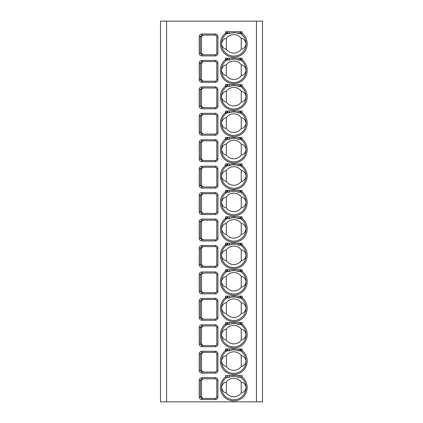 <?xml version="1.0" encoding="UTF-8"?>
<svg xmlns="http://www.w3.org/2000/svg" width="423" height="423" viewBox="0 0 423 423"><rect width="100%" height="100%" fill="white"/><g stroke="black" fill="none" stroke-linecap="round" stroke-linejoin="round"><path stroke-width="0.63" d="M160.513 21.15L262.487 21.15L262.487 401.85L160.513 401.85L160.513 21.15M201.903 377.681L215.275 377.681A2.644 2.644 0 0 1 217.919 380.325L217.919 396.938A2.644 2.644 0 0 1 215.275 399.582L201.903 399.582C200.259 399.412 199.36 398.529 199.217 396.938L199.217 380.325C199.37 378.722 200.264 377.845 201.903 377.681L201.903 378.812L215.275 378.812A1.512 1.512 0 0 1 216.788 380.325L216.788 396.938A1.512 1.512 0 0 1 215.275 398.45L201.903 398.45L200.333 396.938L200.333 380.325L201.903 378.812L203.035 378.812L201.501 380.325L201.501 396.938L203.035 398.45M201.903 351.243L215.275 351.243A2.644 2.644 0 0 1 217.919 353.887L217.919 370.5A2.644 2.644 0 0 1 215.275 373.144L201.903 373.144C200.259 372.975 199.36 372.092 199.217 370.5L199.217 353.887C199.37 352.285 200.264 351.407 201.903 351.243L201.903 352.375L215.275 352.375A1.512 1.512 0 0 1 216.788 353.887L216.788 370.5A1.512 1.512 0 0 1 215.275 372.013L201.903 372.013L200.333 370.5L200.333 353.887L201.903 352.375L203.035 352.375L201.501 353.887L201.501 370.5L203.035 372.013M201.903 324.806L215.275 324.806A2.644 2.644 0 0 1 217.919 327.45L217.919 344.063A2.644 2.644 0 0 1 215.275 346.707L201.903 346.707C200.259 346.537 199.36 345.654 199.217 344.063L199.217 327.45C199.37 325.847 200.264 324.97 201.903 324.806L201.903 325.937L215.275 325.937A1.512 1.512 0 0 1 216.788 327.45L216.788 344.063A1.512 1.512 0 0 1 215.275 345.575L201.903 345.575L200.333 344.063L200.333 327.45L201.903 325.937L203.035 325.937L201.501 327.45L201.501 344.063L203.035 345.575M201.903 298.368L215.275 298.368A2.644 2.644 0 0 1 217.919 301.012L217.919 317.625A2.644 2.644 0 0 1 215.275 320.269L201.903 320.269C200.259 320.1 199.36 319.217 199.217 317.625L199.217 301.012C199.37 299.41 200.264 298.532 201.903 298.368L201.903 299.5L215.275 299.5A1.512 1.512 0 0 1 216.788 301.012L216.788 317.625A1.512 1.512 0 0 1 215.275 319.138L201.903 319.138L200.333 317.625L200.333 301.012L201.903 299.5L203.035 299.5L201.501 301.012L201.501 317.625L203.035 319.138M201.903 271.931L215.275 271.931A2.644 2.644 0 0 1 217.919 274.575L217.919 291.188A2.644 2.644 0 0 1 215.275 293.832L201.903 293.832C200.259 293.662 199.36 292.779 199.217 291.188L199.217 274.575C199.37 272.972 200.264 272.095 201.903 271.931L201.903 273.062L215.275 273.062A1.512 1.512 0 0 1 216.788 274.575L216.788 291.188A1.512 1.512 0 0 1 215.275 292.7L201.903 292.7L200.333 291.188L200.333 274.575L201.903 273.062L203.035 273.062L201.501 274.575L201.501 291.188L203.035 292.7M201.903 267.394C200.259 267.225 199.36 266.342 199.217 264.75L199.217 248.137C199.37 246.535 200.264 245.657 201.903 245.493L201.903 246.625L215.275 246.625A1.512 1.512 0 0 1 216.788 248.137L216.788 264.75A1.512 1.512 0 0 1 215.275 266.263L201.903 266.263L200.333 264.75L200.333 248.137L201.903 246.625L203.035 246.625L201.501 248.137L201.501 264.75L203.035 266.263L215.275 266.263L215.275 267.394L201.903 267.394L201.903 266.263M201.903 240.957C200.259 240.787 199.36 239.904 199.217 238.313L199.217 221.7C199.37 220.097 200.264 219.22 201.903 219.056L201.903 220.187L215.275 220.187A1.512 1.512 0 0 1 216.788 221.7L216.788 238.313A1.512 1.512 0 0 1 215.275 239.825L201.903 239.825L200.333 238.313L200.333 221.7L201.903 220.187L203.035 220.187L201.501 221.7L201.501 238.313L203.035 239.825L215.275 239.825L215.275 240.957L201.903 240.957L201.903 239.825M201.903 192.618L215.275 192.618A2.644 2.644 0 0 1 217.919 195.262L217.919 211.875A2.644 2.644 0 0 1 215.275 214.519L201.903 214.519C200.259 214.35 199.36 213.467 199.217 211.875L199.217 195.262C199.37 193.66 200.264 192.782 201.903 192.618L201.903 193.75L215.275 193.75A1.512 1.512 0 0 1 216.788 195.262L216.788 211.875A1.512 1.512 0 0 1 215.275 213.388L201.903 213.388L200.333 211.875L200.333 195.262L201.903 193.75L203.035 193.75L201.501 195.262L201.501 211.875L203.035 213.388M201.903 166.181L215.275 166.181A2.644 2.644 0 0 1 217.919 168.825L217.919 185.438A2.644 2.644 0 0 1 215.275 188.082L201.903 188.082C200.259 187.912 199.36 187.029 199.217 185.438L199.217 168.825C199.37 167.222 200.264 166.345 201.903 166.181L201.903 167.312L215.275 167.312A1.512 1.512 0 0 1 216.788 168.825L216.788 185.438A1.512 1.512 0 0 1 215.275 186.95L201.903 186.95L200.333 185.438L200.333 168.825L201.903 167.312L203.035 167.312L201.501 168.825L201.501 185.438L203.035 186.95M201.903 139.743L215.275 139.743A2.644 2.644 0 0 1 217.919 142.387L217.919 159A2.644 2.644 0 0 1 215.275 161.644L201.903 161.644C200.259 161.475 199.36 160.592 199.217 159L199.217 142.387C199.37 140.785 200.264 139.907 201.903 139.743L201.903 140.875L215.275 140.875A1.512 1.512 0 0 1 216.788 142.387L216.788 159A1.512 1.512 0 0 1 215.275 160.513L201.903 160.513L200.333 159L200.333 142.387L201.903 140.875L203.035 140.875L201.501 142.387L201.501 159L203.035 160.513M201.903 113.306L215.275 113.306A2.644 2.644 0 0 1 217.919 115.95L217.919 132.563A2.644 2.644 0 0 1 215.275 135.207L201.903 135.207C200.259 135.037 199.36 134.154 199.217 132.563L199.217 115.95C199.37 114.347 200.264 113.47 201.903 113.306L201.903 114.437L215.275 114.437A1.512 1.512 0 0 1 216.788 115.95L216.788 132.563A1.512 1.512 0 0 1 215.275 134.075L201.903 134.075L200.333 132.563L200.333 115.95L201.903 114.437L203.035 114.437L201.501 115.95L201.501 132.563L203.035 134.075M201.903 86.868L215.275 86.868A2.644 2.644 0 0 1 217.919 89.512L217.919 106.125A2.644 2.644 0 0 1 215.275 108.769L201.903 108.769C200.259 108.6 199.36 107.717 199.217 106.125L199.217 89.512C199.37 87.91 200.264 87.032 201.903 86.868L201.903 88L215.275 88A1.512 1.512 0 0 1 216.788 89.512L216.788 106.125A1.512 1.512 0 0 1 215.275 107.638L201.903 107.638L200.333 106.125L200.333 89.512L201.903 88L203.035 88L201.501 89.512L201.501 106.125L203.035 107.638M201.903 60.431L215.275 60.431A2.644 2.644 0 0 1 217.919 63.075L217.919 79.688A2.644 2.644 0 0 1 215.275 82.332L201.903 82.332C200.259 82.162 199.36 81.279 199.217 79.688L199.217 63.075C199.37 61.472 200.264 60.595 201.903 60.431L201.903 61.562L215.275 61.562A1.512 1.512 0 0 1 216.788 63.075L216.788 79.688A1.512 1.512 0 0 1 215.275 81.2L201.903 81.2L200.333 79.688L200.333 63.075L201.903 61.562L203.035 61.562L201.501 63.075L201.501 79.688L203.035 81.2M201.903 33.993L215.275 33.993A2.644 2.644 0 0 1 217.919 36.637L217.919 53.25A2.644 2.644 0 0 1 215.275 55.894L201.903 55.894C200.259 55.725 199.36 54.842 199.217 53.25L199.217 36.637C199.37 35.035 200.264 34.157 201.903 33.993L201.903 35.125L215.275 35.125A1.512 1.512 0 0 1 216.788 36.637L216.788 53.25A1.512 1.512 0 0 1 215.275 54.763L201.903 54.763L200.333 53.25L200.333 36.637L201.903 35.125L203.035 35.125L201.501 36.637L201.501 53.25L203.035 54.763M227.738 375.413L227.437 376.993L225.475 376.978L225.475 375.413L242.093 375.413L242.093 376.978L239.825 376.814L239.825 375.413M226.517 351.169A12.272 12.272 0 0 1 226.77 350.99L227.738 349.128L226.77 350.059L225.475 350.54L225.475 348.975L242.093 348.975L242.093 350.54L240.798 350.059L239.825 348.975M226.517 324.732A12.272 12.272 0 0 1 226.77 324.552L227.738 322.691L226.77 323.621L225.475 324.103L225.475 322.538L242.093 322.538L242.093 324.103L240.798 323.621L239.825 322.538M226.517 298.294A12.272 12.272 0 0 1 226.77 298.115L227.738 296.253L226.77 297.184L225.475 297.665L225.475 296.1L242.093 296.1L242.093 297.665L240.798 297.184L239.825 296.1M226.517 271.857A12.272 12.272 0 0 1 226.77 271.677L227.738 269.816L226.77 270.746L225.475 271.228L225.475 269.663L242.093 269.663L242.093 271.228L240.798 270.746L239.825 269.663M226.517 245.419A12.272 12.272 0 0 1 226.77 245.24L227.738 243.378L226.77 244.309L225.475 244.79L225.475 243.225L242.093 243.225L242.093 244.79L240.798 244.309L239.825 243.225M226.517 218.982A12.272 12.272 0 0 1 226.77 218.802L227.738 216.941L226.77 217.871L225.475 218.353L225.475 216.788L242.093 216.788L242.093 218.353L240.798 217.871L239.825 216.788M226.517 192.544A12.272 12.272 0 0 1 226.77 192.365L227.738 190.503L226.77 191.434L225.475 191.915L225.475 190.35L242.093 190.35L242.093 191.915L240.798 191.434L239.825 190.35M226.517 166.107A12.272 12.272 0 0 1 226.77 165.927L227.738 164.066L226.77 164.996L225.475 165.478L225.475 163.913L242.093 163.913L242.093 165.478L240.798 164.996L239.825 163.913M226.517 139.669A12.272 12.272 0 0 1 226.77 139.49L227.738 137.628L226.77 138.559L225.475 139.04L225.475 137.475L242.093 137.475L242.093 139.04L240.798 138.559L239.825 137.475M226.517 113.232A12.272 12.272 0 0 1 226.77 113.052L227.738 111.191L226.77 112.121L225.475 112.603L225.475 111.038L242.093 111.038L242.093 112.603L240.798 112.121L239.825 111.038M226.517 86.794A12.272 12.272 0 0 1 226.77 86.615L227.738 84.753L226.77 85.684L225.475 86.165L225.475 84.6L242.093 84.6L242.093 86.165L240.798 85.684L239.825 84.6M226.517 60.357A12.272 12.272 0 0 1 226.77 60.177L227.738 58.316L226.77 59.246L225.475 59.728L225.475 58.163L242.093 58.163L242.093 59.728L240.798 59.246L239.825 58.163M226.517 33.919A12.272 12.272 0 0 1 226.77 33.74L227.738 31.878L226.77 32.809L225.475 33.29L225.475 31.725L242.093 31.725L242.093 33.29L240.798 32.809L239.825 31.725M201.903 399.582L201.903 398.45M201.903 373.144L201.903 372.013M201.903 346.707L201.903 345.575M201.903 320.269L201.903 319.138M215.275 320.269L215.275 319.138A1.512 1.512 0 0 0 216.788 317.625L217.919 317.625M201.903 293.832L201.903 292.7M215.275 271.931L215.275 273.062L203.035 273.062M201.903 245.493L215.275 245.493L215.275 246.625L203.035 246.625M201.903 214.519L201.903 213.388M201.903 188.082L201.903 186.95M201.903 161.644L201.903 160.513M201.903 135.207L201.903 134.075M201.903 108.769L201.903 107.638M201.903 82.332L201.903 81.2M201.903 55.894L201.903 54.763M227.738 376.814L227.738 377.253L227.738 376.814M227.437 376.993A12.272 12.272 0 0 0 224.433 395.452A12.272 12.272 0 0 0 243.135 395.452A12.272 12.272 0 0 0 239.825 376.814L239.825 377.253L238.313 377.321A11.141 11.141 0 0 0 229.25 377.321L227.738 377.253M241.221 381.995A9.253 9.253 0 0 0 226.342 381.995C223.735 382.508 222.123 384.343 221.509 387.5C222.123 390.656 223.735 392.486 226.342 392.999A9.253 9.253 0 0 0 241.221 392.999C243.833 392.486 245.44 390.656 246.059 387.5C245.44 384.343 243.833 382.508 241.221 381.995L241.221 392.999M226.342 381.995L226.342 392.999M239.825 377.253L239.825 376.814M227.288 350.487L227.738 348.975M240.798 350.059A1.132 0.56 124.9 0 0 240.798 350.99L241.39 351.428A12.272 12.272 0 0 1 242.797 369.395A12.272 12.272 0 0 1 224.772 369.395A12.272 12.272 0 0 1 226.178 351.428L225.475 350.54A13.409 13.409 0 0 0 223.941 370.162A13.409 13.409 0 0 0 243.627 370.162A13.409 13.409 0 0 0 242.093 350.54L241.39 351.428M227.024 350.778L226.77 350.99A1.132 0.56 -124.9 0 0 226.77 350.059M226.77 350.99L226.178 351.428M241.221 355.558A9.253 9.253 0 0 0 226.342 355.558C223.735 356.071 222.123 357.906 221.509 361.062C222.123 364.219 223.735 366.048 226.342 366.561A9.253 9.253 0 0 0 241.221 366.561C243.833 366.048 245.44 364.219 246.059 361.062C245.44 357.906 243.833 356.071 241.221 355.558L241.221 366.561M226.342 355.558L226.342 366.561M227.738 350.815L227.738 349.128L227.738 350.815L229.25 350.884A11.141 11.141 0 0 1 238.313 350.884L239.825 350.815L239.825 349.128L239.825 350.815M239.931 349.816L239.825 349.128L240.497 350.736M240.238 350.429L240.068 350.144M227.288 324.05L227.738 322.538M240.798 323.621A1.132 0.56 124.9 0 0 240.798 324.552L241.39 324.991A12.272 12.272 0 0 1 242.797 342.958A12.272 12.272 0 0 1 224.772 342.958A12.272 12.272 0 0 1 226.178 324.991L225.475 324.103A13.409 13.409 0 0 0 223.941 343.725A13.409 13.409 0 0 0 243.627 343.725A13.409 13.409 0 0 0 242.093 324.103L241.39 324.991M227.024 324.341L226.77 324.552A1.132 0.56 -124.9 0 0 226.77 323.621M226.77 324.552L226.178 324.991M241.221 329.12A9.253 9.253 0 0 0 226.342 329.12C223.735 329.633 222.123 331.468 221.509 334.625C222.123 337.781 223.735 339.611 226.342 340.124A9.253 9.253 0 0 0 241.221 340.124C243.833 339.611 245.44 337.781 246.059 334.625C245.44 331.468 243.833 329.633 241.221 329.12L241.221 340.124M226.342 329.12L226.342 340.124M227.738 324.378L227.738 322.691L227.738 324.378L229.25 324.446A11.141 11.141 0 0 1 238.313 324.446L239.825 324.378L239.825 322.691L239.825 324.378M239.931 323.378L239.825 322.691L240.497 324.298M240.238 323.992L240.068 323.706M227.288 297.612L227.738 296.1M240.798 297.184A1.132 0.56 124.9 0 0 240.798 298.115L241.39 298.553A12.272 12.272 0 0 1 242.797 316.52A12.272 12.272 0 0 1 224.772 316.52A12.272 12.272 0 0 1 226.178 298.553L225.475 297.665A13.409 13.409 0 0 0 223.941 317.287A13.409 13.409 0 0 0 243.627 317.287A13.409 13.409 0 0 0 242.093 297.665L241.39 298.553M227.024 297.903L226.77 298.115A1.132 0.56 -124.9 0 0 226.77 297.184M226.77 298.115L226.178 298.553M241.221 302.683A9.253 9.253 0 0 0 226.342 302.683C223.735 303.196 222.123 305.031 221.509 308.187C222.123 311.344 223.735 313.173 226.342 313.686A9.253 9.253 0 0 0 241.221 313.686C243.833 313.173 245.44 311.344 246.059 308.187C245.44 305.031 243.833 303.196 241.221 302.683L241.221 313.686M226.342 302.683L226.342 313.686M227.738 297.94L227.738 296.253L227.738 297.94L229.25 298.009A11.141 11.141 0 0 1 238.313 298.009L239.825 297.94L239.825 296.253L239.825 297.94M239.931 296.941L239.825 296.253L240.497 297.861M240.238 297.554L240.068 297.269M227.288 271.175L227.738 269.663M240.798 270.746A1.132 0.56 124.9 0 0 240.798 271.677L241.39 272.116A12.272 12.272 0 0 1 242.797 290.083A12.272 12.272 0 0 1 224.772 290.083A12.272 12.272 0 0 1 226.178 272.116L225.475 271.228A13.409 13.409 0 0 0 223.941 290.85A13.409 13.409 0 0 0 243.627 290.85A13.409 13.409 0 0 0 242.093 271.228L241.39 272.116M227.024 271.466L226.77 271.677A1.132 0.56 -124.9 0 0 226.77 270.746M226.77 271.677L226.178 272.116M241.221 276.245A9.253 9.253 0 0 0 226.342 276.245C223.735 276.758 222.123 278.593 221.509 281.75C222.123 284.906 223.735 286.736 226.342 287.249A9.253 9.253 0 0 0 241.221 287.249C243.833 286.736 245.44 284.906 246.059 281.75C245.44 278.593 243.833 276.758 241.221 276.245L241.221 287.249M226.342 276.245L226.342 287.249M227.738 271.503L227.738 269.816L227.738 271.503L229.25 271.571A11.141 11.141 0 0 1 238.313 271.571L239.825 271.503L239.825 269.816L239.825 271.503M239.931 270.503L239.825 269.816L240.497 271.423M240.238 271.117L240.068 270.831M227.288 244.737L227.738 243.225M240.798 244.309A1.132 0.56 124.9 0 0 240.798 245.24L241.39 245.678A12.272 12.272 0 0 1 242.797 263.645A12.272 12.272 0 0 1 224.772 263.645A12.272 12.272 0 0 1 226.178 245.678L225.475 244.79A13.409 13.409 0 0 0 223.941 264.412A13.409 13.409 0 0 0 243.627 264.412A13.409 13.409 0 0 0 242.093 244.79L241.39 245.678M227.024 245.028L226.77 245.24A1.132 0.56 -124.9 0 0 226.77 244.309M226.77 245.24L226.178 245.678M241.221 249.808A9.253 9.253 0 0 0 226.342 249.808C223.735 250.321 222.123 252.156 221.509 255.312C222.123 258.469 223.735 260.298 226.342 260.811A9.253 9.253 0 0 0 241.221 260.811C243.833 260.298 245.44 258.469 246.059 255.312C245.44 252.156 243.833 250.321 241.221 249.808L241.221 260.811M226.342 249.808L226.342 260.811M227.738 245.065L227.738 243.378L227.738 245.065L229.25 245.134A11.141 11.141 0 0 1 238.313 245.134L239.825 245.065L239.825 243.378L239.825 245.065M239.931 244.066L239.825 243.378L240.497 244.986M240.238 244.679L240.068 244.394M227.288 218.3L227.738 216.788M240.798 217.871A1.132 0.56 124.9 0 0 240.798 218.802L241.39 219.241A12.272 12.272 0 0 1 242.797 237.208A12.272 12.272 0 0 1 224.772 237.208A12.272 12.272 0 0 1 226.178 219.241L225.475 218.353A13.409 13.409 0 0 0 223.941 237.975A13.409 13.409 0 0 0 243.627 237.975A13.409 13.409 0 0 0 242.093 218.353L241.39 219.241M227.024 218.591L226.77 218.802A1.132 0.56 -124.9 0 0 226.77 217.871M226.77 218.802L226.178 219.241M241.221 223.37A9.253 9.253 0 0 0 226.342 223.37C223.735 223.883 222.123 225.718 221.509 228.875C222.123 232.031 223.735 233.861 226.342 234.374A9.253 9.253 0 0 0 241.221 234.374C243.833 233.861 245.44 232.031 246.059 228.875C245.44 225.718 243.833 223.883 241.221 223.37L241.221 234.374M226.342 223.37L226.342 234.374M227.738 218.628L227.738 216.941L227.738 218.628L229.25 218.696A11.141 11.141 0 0 1 238.313 218.696L239.825 218.628L239.825 216.941L239.825 218.628M239.931 217.628L239.825 216.941L240.497 218.548M240.238 218.242L240.068 217.956M227.288 191.862L227.738 190.35M240.798 191.434A1.132 0.56 124.9 0 0 240.798 192.365L241.39 192.803A12.272 12.272 0 0 1 242.797 210.77A12.272 12.272 0 0 1 224.772 210.77A12.272 12.272 0 0 1 226.178 192.803L225.475 191.915A13.409 13.409 0 0 0 223.941 211.537A13.409 13.409 0 0 0 243.627 211.537A13.409 13.409 0 0 0 242.093 191.915L241.39 192.803M227.024 192.153L226.77 192.365A1.132 0.56 -124.9 0 0 226.77 191.434M226.77 192.365L226.178 192.803M241.221 196.933A9.253 9.253 0 0 0 226.342 196.933C223.735 197.446 222.123 199.281 221.509 202.437C222.123 205.594 223.735 207.423 226.342 207.936A9.253 9.253 0 0 0 241.221 207.936C243.833 207.423 245.44 205.594 246.059 202.437C245.44 199.281 243.833 197.446 241.221 196.933L241.221 207.936M226.342 196.933L226.342 207.936M227.738 192.19L227.738 190.503L227.738 192.19L229.25 192.259A11.141 11.141 0 0 1 238.313 192.259L239.825 192.19L239.825 190.503L239.825 192.19M239.931 191.191L239.825 190.503L240.497 192.111M240.238 191.804L240.068 191.519M227.288 165.425L227.738 163.913M240.798 164.996A1.132 0.56 124.9 0 0 240.798 165.927L241.39 166.366A12.272 12.272 0 0 1 242.797 184.333A12.272 12.272 0 0 1 224.772 184.333A12.272 12.272 0 0 1 226.178 166.366L225.475 165.478A13.409 13.409 0 0 0 223.941 185.1A13.409 13.409 0 0 0 243.627 185.1A13.409 13.409 0 0 0 242.093 165.478L241.39 166.366M227.024 165.716L226.77 165.927A1.132 0.56 -124.9 0 0 226.77 164.996M226.77 165.927L226.178 166.366M241.221 170.495A9.253 9.253 0 0 0 226.342 170.495C223.735 171.008 222.123 172.843 221.509 176C222.123 179.156 223.735 180.986 226.342 181.499A9.253 9.253 0 0 0 241.221 181.499C243.833 180.986 245.44 179.156 246.059 176C245.44 172.843 243.833 171.008 241.221 170.495L241.221 181.499M226.342 170.495L226.342 181.499M227.738 165.753L227.738 164.066L227.738 165.753L229.25 165.821A11.141 11.141 0 0 1 238.313 165.821L239.825 165.753L239.825 164.066L239.825 165.753M239.931 164.753L239.825 164.066L240.497 165.673M240.238 165.367L240.068 165.081M227.288 138.987L227.738 137.475M240.798 138.559A1.132 0.56 124.9 0 0 240.798 139.49L241.39 139.928A12.272 12.272 0 0 1 242.797 157.895A12.272 12.272 0 0 1 224.772 157.895A12.272 12.272 0 0 1 226.178 139.928L225.475 139.04A13.409 13.409 0 0 0 223.941 158.662A13.409 13.409 0 0 0 243.627 158.662A13.409 13.409 0 0 0 242.093 139.04L241.39 139.928M227.024 139.278L226.77 139.49A1.132 0.56 -124.9 0 0 226.77 138.559M226.77 139.49L226.178 139.928M241.221 144.058A9.253 9.253 0 0 0 226.342 144.058C223.735 144.571 222.123 146.406 221.509 149.562C222.123 152.719 223.735 154.548 226.342 155.061A9.253 9.253 0 0 0 241.221 155.061C243.833 154.548 245.44 152.719 246.059 149.562C245.44 146.406 243.833 144.571 241.221 144.058L241.221 155.061M226.342 144.058L226.342 155.061M227.738 139.315L227.738 137.628L227.738 139.315L229.25 139.384A11.141 11.141 0 0 1 238.313 139.384L239.825 139.315L239.825 137.628L239.825 139.315M239.931 138.316L239.825 137.628L240.497 139.236M240.238 138.929L240.068 138.644M227.288 112.55L227.738 111.038M240.798 112.121A1.132 0.56 124.9 0 0 240.798 113.052L241.39 113.491A12.272 12.272 0 0 1 242.797 131.458A12.272 12.272 0 0 1 224.772 131.458A12.272 12.272 0 0 1 226.178 113.491L225.475 112.603A13.409 13.409 0 0 0 223.941 132.225A13.409 13.409 0 0 0 243.627 132.225A13.409 13.409 0 0 0 242.093 112.603L241.39 113.491M227.024 112.841L226.77 113.052A1.132 0.56 -124.9 0 0 226.77 112.121M226.77 113.052L226.178 113.491M241.221 117.62A9.253 9.253 0 0 0 226.342 117.62C223.735 118.133 222.123 119.968 221.509 123.125C222.123 126.281 223.735 128.111 226.342 128.624A9.253 9.253 0 0 0 241.221 128.624C243.833 128.111 245.44 126.281 246.059 123.125C245.44 119.968 243.833 118.133 241.221 117.62L241.221 128.624M226.342 117.62L226.342 128.624M227.738 112.878L227.738 111.191L227.738 112.878L229.25 112.946A11.141 11.141 0 0 1 238.313 112.946L239.825 112.878L239.825 111.191L239.825 112.878M239.931 111.878L239.825 111.191L240.497 112.798M240.238 112.492L240.068 112.206M227.288 86.112L227.738 84.6M240.798 85.684A1.132 0.56 124.9 0 0 240.798 86.615L241.39 87.053A12.272 12.272 0 0 1 242.797 105.02A12.272 12.272 0 0 1 224.772 105.02A12.272 12.272 0 0 1 226.178 87.053L225.475 86.165A13.409 13.409 0 0 0 223.941 105.787A13.409 13.409 0 0 0 243.627 105.787A13.409 13.409 0 0 0 242.093 86.165L241.39 87.053M227.024 86.403L226.77 86.615A1.132 0.56 -124.9 0 0 226.77 85.684M226.77 86.615L226.178 87.053M241.221 91.183A9.253 9.253 0 0 0 226.342 91.183C223.735 91.696 222.123 93.531 221.509 96.687C222.123 99.844 223.735 101.673 226.342 102.186A9.253 9.253 0 0 0 241.221 102.186C243.833 101.673 245.44 99.844 246.059 96.687C245.44 93.531 243.833 91.696 241.221 91.183L241.221 102.186M226.342 91.183L226.342 102.186M227.738 86.44L227.738 84.753L227.738 86.44L229.25 86.509A11.141 11.141 0 0 1 238.313 86.509L239.825 86.44L239.825 84.753L239.825 86.44M239.931 85.441L239.825 84.753L240.497 86.361M240.238 86.054L240.068 85.769M227.288 59.675L227.738 58.163M240.798 59.246A1.132 0.56 124.9 0 0 240.798 60.177L241.39 60.616A12.272 12.272 0 0 1 242.797 78.583A12.272 12.272 0 0 1 224.772 78.583A12.272 12.272 0 0 1 226.178 60.616L225.475 59.728A13.409 13.409 0 0 0 223.941 79.35A13.409 13.409 0 0 0 243.627 79.35A13.409 13.409 0 0 0 242.093 59.728L241.39 60.616M227.024 59.966L226.77 60.177A1.132 0.56 -124.9 0 0 226.77 59.246M226.77 60.177L226.178 60.616M241.221 64.745A9.253 9.253 0 0 0 226.342 64.745C223.735 65.258 222.123 67.093 221.509 70.25C222.123 73.406 223.735 75.236 226.342 75.749A9.253 9.253 0 0 0 241.221 75.749C243.833 75.236 245.44 73.406 246.059 70.25C245.44 67.093 243.833 65.258 241.221 64.745L241.221 75.749M226.342 64.745L226.342 75.749M227.738 60.003L227.738 58.316L227.738 60.003L229.25 60.071A11.141 11.141 0 0 1 238.313 60.071L239.825 60.003L239.825 58.316L239.825 60.003M239.931 59.003L239.825 58.316L240.497 59.923M240.238 59.617L240.068 59.331M227.288 33.237L227.738 31.725M240.798 32.809A1.132 0.56 124.9 0 0 240.798 33.74L241.39 34.178A12.272 12.272 0 0 1 242.797 52.145A12.272 12.272 0 0 1 224.772 52.145A12.272 12.272 0 0 1 226.178 34.178L225.475 33.29A13.409 13.409 0 0 0 223.941 52.912A13.409 13.409 0 0 0 243.627 52.912A13.409 13.409 0 0 0 242.093 33.29L241.39 34.178M227.024 33.528L226.77 33.74A1.132 0.56 -124.9 0 0 226.77 32.809M226.77 33.74L226.178 34.178M241.221 38.308A9.253 9.253 0 0 0 226.342 38.308C223.735 38.821 222.123 40.656 221.509 43.812C222.123 46.969 223.735 48.798 226.342 49.311A9.253 9.253 0 0 0 241.221 49.311C243.833 48.798 245.44 46.969 246.059 43.812C245.44 40.656 243.833 38.821 241.221 38.308L241.221 49.311M226.342 38.308L226.342 49.311M227.738 33.565L227.738 31.878L227.738 33.565L229.25 33.634A11.141 11.141 0 0 1 238.313 33.634L239.825 33.565L239.825 31.878L239.825 33.565M239.931 32.566L239.825 31.878L240.497 33.486M240.238 33.179L240.068 32.894M166.556 401.85L166.556 21.15M256.444 401.85L256.444 21.15M215.275 245.493A2.644 2.644 0 0 1 217.919 248.137L217.919 264.75A2.644 2.644 0 0 1 215.275 267.394M201.903 219.056L215.275 219.056A2.644 2.644 0 0 1 217.919 221.7L217.919 238.313A2.644 2.644 0 0 1 215.275 240.957M242.093 376.978A13.409 13.409 0 0 1 243.627 396.6A13.409 13.409 0 0 1 223.941 396.6A13.409 13.409 0 0 1 225.475 376.978M215.275 377.681L215.275 378.812M217.919 380.325L216.788 380.325M217.919 396.938L216.788 396.938M215.275 399.582L215.275 398.45M199.217 396.938L201.501 396.938M199.217 380.325L201.501 380.325M215.275 351.243L215.275 352.375M217.919 353.887L216.788 353.887M217.919 370.5L216.788 370.5M215.275 373.144L215.275 372.013M199.217 370.5L201.501 370.5M199.217 353.887L201.501 353.887M215.275 324.806L215.275 325.937M217.919 327.45L216.788 327.45M217.919 344.063L216.788 344.063M215.275 346.707L215.275 345.575M199.217 344.063L201.501 344.063M199.217 327.45L201.501 327.45M215.275 298.368L215.275 299.5M217.919 301.012L216.788 301.012M199.217 317.625L201.501 317.625M199.217 301.012L201.501 301.012M217.919 274.575L216.788 274.575M217.919 291.188L216.788 291.188M215.275 293.832L215.275 292.7M199.217 291.188L201.501 291.188M199.217 274.575L201.501 274.575M217.919 248.137L216.788 248.137M217.919 264.75L216.788 264.75M199.217 264.75L201.501 264.75M199.217 248.137L201.501 248.137M215.275 219.056L215.275 220.187M217.919 221.7L216.788 221.7M217.919 238.313L216.788 238.313M199.217 238.313L201.501 238.313M199.217 221.7L201.501 221.7M215.275 192.618L215.275 193.75M217.919 195.262L216.788 195.262M217.919 211.875L216.788 211.875M215.275 214.519L215.275 213.388M199.217 211.875L201.501 211.875M199.217 195.262L201.501 195.262M215.275 166.181L215.275 167.312M217.919 168.825L216.788 168.825M217.919 185.438L216.788 185.438M215.275 188.082L215.275 186.95M199.217 185.438L201.501 185.438M199.217 168.825L201.501 168.825M215.275 139.743L215.275 140.875M217.919 142.387L216.788 142.387M217.919 159L216.788 159M215.275 161.644L215.275 160.513M199.217 159L201.501 159M199.217 142.387L201.501 142.387M215.275 113.306L215.275 114.437M217.919 115.95L216.788 115.95M217.919 132.563L216.788 132.563M215.275 135.207L215.275 134.075M199.217 132.563L201.501 132.563M199.217 115.95L201.501 115.95M215.275 86.868L215.275 88M217.919 89.512L216.788 89.512M217.919 106.125L216.788 106.125M215.275 108.769L215.275 107.638M199.217 106.125L201.501 106.125M199.217 89.512L201.501 89.512M215.275 60.431L215.275 61.562M217.919 63.075L216.788 63.075M217.919 79.688L216.788 79.688M215.275 82.332L215.275 81.2M199.217 79.688L201.501 79.688M199.217 63.075L201.501 63.075M215.275 33.993L215.275 35.125M217.919 36.637L216.788 36.637M217.919 53.25L216.788 53.25M215.275 55.894L215.275 54.763M199.217 53.25L201.501 53.25M199.217 36.637L201.501 36.637M229.25 375.413L229.25 377.321M238.313 375.413L238.313 377.321M229.25 348.975L229.25 350.884M238.313 348.975L238.313 350.884M229.25 322.538L229.25 324.446M238.313 322.538L238.313 324.446M229.25 296.1L229.25 298.009M238.313 296.1L238.313 298.009M229.25 269.663L229.25 271.571M238.313 269.663L238.313 271.571M229.25 243.225L229.25 245.134M238.313 243.225L238.313 245.134M229.25 216.788L229.25 218.696M238.313 216.788L238.313 218.696M229.25 190.35L229.25 192.259M238.313 190.35L238.313 192.259M229.25 163.913L229.25 165.821M238.313 163.913L238.313 165.821M229.25 137.475L229.25 139.384M238.313 137.475L238.313 139.384M229.25 111.038L229.25 112.946M238.313 111.038L238.313 112.946M229.25 84.6L229.25 86.509M238.313 84.6L238.313 86.509M229.25 58.163L229.25 60.071M238.313 58.163L238.313 60.071M229.25 31.725L229.25 33.634M238.313 31.725L238.313 33.634"/></g></svg>
